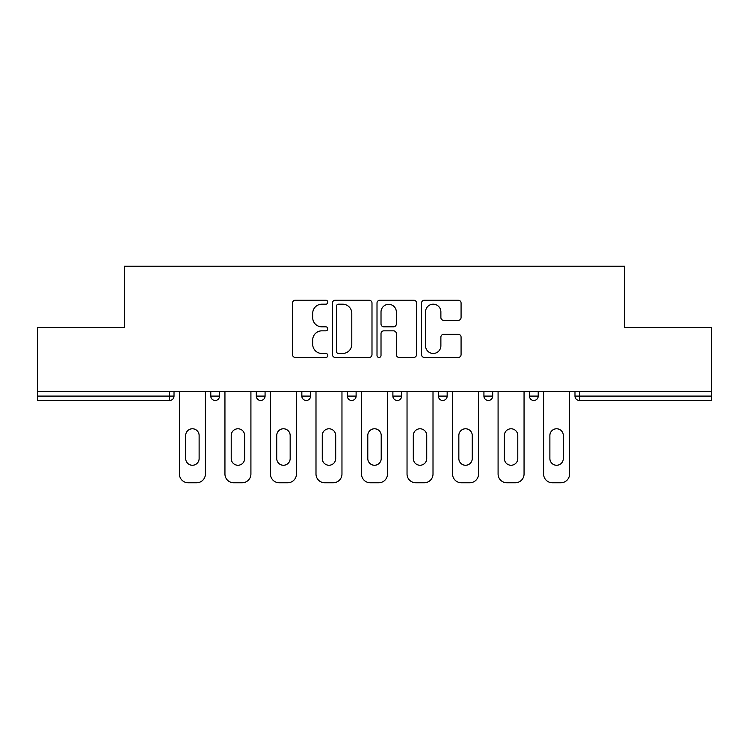 <?xml version="1.0" encoding="UTF-8"?>
<svg xmlns="http://www.w3.org/2000/svg" width="749" height="749" viewBox="0 0 749 749"><rect width="100%" height="100%" fill="white"/><g stroke="black" fill="none" stroke-linecap="round" stroke-linejoin="round"><path stroke-width="1.12" d="M327.809 302.193A2.004 2.004 0 0 0 325.806 300.19L295.368 300.19A2.865 2.865 0 0 0 292.503 303.055L292.503 354.614A2.865 2.865 0 0 0 295.368 357.479L325.806 357.479A2.004 2.004 0 0 0 327.809 355.466A2.004 2.004 0 0 0 325.806 353.462L321.864 353.462A9.166 9.166 0 0 1 312.698 344.297L312.698 339.999A9.166 9.166 0 0 1 321.864 330.833L325.806 330.833A2.004 2.004 0 0 0 327.809 328.83A2.004 2.004 0 0 0 325.806 326.826L321.864 326.826A9.166 9.166 0 0 1 312.698 317.66L312.698 313.363A9.166 9.166 0 0 1 321.864 304.197L325.806 304.197A2.004 2.004 0 0 0 327.809 302.193M458.21 320.385A2.865 2.865 0 0 0 461.075 317.52L461.075 303.055A2.865 2.865 0 0 0 458.21 300.19L424.411 300.19A2.865 2.865 0 0 0 421.547 303.055L421.547 354.614A2.865 2.865 0 0 0 424.411 357.479L458.21 357.479A2.865 2.865 0 0 0 461.075 354.614L461.075 337.134A2.865 2.865 0 0 0 458.21 334.269L443.745 334.269A2.865 2.865 0 0 0 440.88 337.134L440.88 345.804A7.659 7.659 0 0 1 433.222 353.462A7.659 7.659 0 0 1 425.554 345.804L425.554 311.856A7.659 7.659 0 0 1 433.222 304.197A7.659 7.659 0 0 1 440.88 311.856L440.88 317.52A2.865 2.865 0 0 0 443.745 320.385L458.21 320.385M37.45 391.427L37.45 327.519L124.409 327.519L124.409 266.232L624.591 266.232L624.591 327.519L711.55 327.519L711.55 391.427L37.45 391.427L37.45 396.09L169.639 396.09L169.639 391.427M371.991 303.055A2.865 2.865 0 0 0 369.126 300.19L335.327 300.19A2.865 2.865 0 0 0 332.462 303.055L332.462 354.614A2.865 2.865 0 0 0 335.327 357.479L369.126 357.479A2.865 2.865 0 0 0 371.991 354.614L371.991 303.055M379.874 300.19L413.673 300.19A2.865 2.865 0 0 1 416.538 303.055L416.538 354.614A2.865 2.865 0 0 1 413.673 357.479L399.208 357.479A2.865 2.865 0 0 1 396.343 354.614L396.343 333.698A2.865 2.865 0 0 0 393.478 330.833L383.881 330.833A2.865 2.865 0 0 0 381.016 333.698L381.016 355.466A2.004 2.004 0 0 1 379.013 357.479A2.004 2.004 0 0 1 377.009 355.466L377.009 303.055A2.865 2.865 0 0 1 379.874 300.19M169.639 400.472A4.382 4.382 0 0 0 174.021 396.09L169.639 396.09L169.639 400.472A4.382 4.382 0 0 0 174.021 396.09L174.021 391.427L174.021 396.09A4.382 4.382 0 0 1 169.639 400.472L37.45 400.472L37.45 396.09M711.55 391.427L711.55 400.472L579.361 400.472A4.382 4.382 0 0 1 574.979 396.09L574.979 391.427L574.979 396.09A4.382 4.382 0 0 0 579.361 400.472A4.382 4.382 0 0 1 574.979 396.09L711.55 396.09M210.787 391.427L210.787 396.09L210.787 391.427M215.169 400.472A4.382 4.382 0 0 1 210.787 396.09A4.382 4.382 0 0 0 215.169 400.472A4.382 4.382 0 0 0 219.541 396.09L219.541 391.427L219.541 396.09A4.382 4.382 0 0 1 215.169 400.472A4.382 4.382 0 0 1 210.787 396.09L219.541 396.09A4.382 4.382 0 0 1 215.169 400.472M256.317 391.427L256.317 396.09L256.317 391.427M265.071 391.427L265.071 396.09L265.071 391.427M301.838 391.427L301.838 396.09L301.838 391.427M310.592 391.427L310.592 396.09L310.592 391.427M347.358 396.09A4.382 4.382 0 0 0 351.74 400.472A4.382 4.382 0 0 0 356.112 396.09A4.382 4.382 0 0 1 351.74 400.472A4.382 4.382 0 0 0 356.112 396.09L356.112 391.427L356.112 396.09L347.358 396.09A4.382 4.382 0 0 0 351.74 400.472A4.382 4.382 0 0 1 347.358 396.09L347.358 391.427M392.888 391.427L392.888 396.09L392.888 391.427M401.642 391.427L401.642 396.09L401.642 391.427M447.162 391.427L447.162 396.09L438.408 396.09A4.382 4.382 0 0 0 442.79 400.472A4.382 4.382 0 0 1 438.408 396.09L438.408 391.427M483.929 391.427L483.929 396.09L483.929 391.427M492.683 391.427L492.683 396.09L492.683 391.427M529.459 391.427L529.459 396.09L529.459 391.427M538.213 391.427L538.213 396.09A4.382 4.382 0 0 1 533.831 400.472A4.382 4.382 0 0 1 529.459 396.09L538.213 396.09A4.382 4.382 0 0 1 533.831 400.472M260.689 400.472A4.382 4.382 0 0 1 256.317 396.09A4.382 4.382 0 0 0 260.689 400.472A4.382 4.382 0 0 0 265.071 396.09A4.382 4.382 0 0 1 260.689 400.472A4.382 4.382 0 0 1 256.317 396.09L265.071 396.09A4.382 4.382 0 0 1 260.689 400.472M306.21 400.472A4.382 4.382 0 0 1 301.838 396.09A4.382 4.382 0 0 0 306.21 400.472A4.382 4.382 0 0 0 310.592 396.09A4.382 4.382 0 0 1 306.21 400.472A4.382 4.382 0 0 1 301.838 396.09L310.592 396.09A4.382 4.382 0 0 1 306.21 400.472M397.26 400.472A4.382 4.382 0 0 1 392.888 396.09A4.382 4.382 0 0 0 397.26 400.472A4.382 4.382 0 0 0 401.642 396.09A4.382 4.382 0 0 1 397.26 400.472A4.382 4.382 0 0 1 392.888 396.09L401.642 396.09A4.382 4.382 0 0 1 397.26 400.472M442.79 400.472A4.382 4.382 0 0 0 447.162 396.09A4.382 4.382 0 0 1 442.79 400.472A4.382 4.382 0 0 1 438.408 396.09M488.311 400.472A4.382 4.382 0 0 1 483.929 396.09L492.683 396.09A4.382 4.382 0 0 1 488.311 400.472A4.382 4.382 0 0 0 492.683 396.09A4.382 4.382 0 0 1 488.311 400.472M338.482 304.197A2.004 2.004 0 0 0 336.479 306.201L336.479 351.459A2.004 2.004 0 0 0 338.482 353.462L342.63 353.462A9.166 9.166 0 0 0 351.796 344.297L351.796 313.363A9.166 9.166 0 0 0 342.63 304.197L338.482 304.197M396.343 312.005A7.659 7.659 0 0 0 388.675 304.337A7.659 7.659 0 0 0 381.016 312.005L381.016 323.961A2.865 2.865 0 0 0 383.881 326.826L393.478 326.826A2.865 2.865 0 0 0 396.343 323.961L396.343 312.005M199.122 435.487A6.713 6.713 0 0 0 192.409 428.774A6.713 6.713 0 0 0 185.696 435.487A6.713 6.713 0 0 1 192.409 428.774A6.713 6.713 0 0 1 199.122 435.487L199.122 458.547A6.713 6.713 0 0 1 192.409 465.26A6.713 6.713 0 0 1 185.696 458.547A6.713 6.713 0 0 0 192.409 465.26A6.713 6.713 0 0 0 199.122 458.547M179.423 391.427L179.423 474.014L179.423 391.427M188.177 482.768L196.641 482.768L188.177 482.768A8.754 8.754 0 0 1 179.423 474.014M205.395 391.427L205.395 474.014L205.395 391.427M185.696 458.547L185.696 435.487M196.641 482.768A8.754 8.754 0 0 0 205.395 474.014M244.642 435.487A6.713 6.713 0 0 0 237.929 428.774A6.713 6.713 0 0 0 231.216 435.487A6.713 6.713 0 0 1 237.929 428.774A6.713 6.713 0 0 1 244.642 435.487L244.642 458.547A6.713 6.713 0 0 1 237.929 465.26A6.713 6.713 0 0 1 231.216 458.547A6.713 6.713 0 0 0 237.929 465.26A6.713 6.713 0 0 0 244.642 458.547M224.943 391.427L224.943 474.014L224.943 391.427M233.697 482.768L242.161 482.768L233.697 482.768A8.754 8.754 0 0 1 224.943 474.014M250.915 391.427L250.915 474.014L250.915 391.427M290.163 435.487A6.713 6.713 0 0 0 283.45 428.774A6.713 6.713 0 0 0 276.737 435.487A6.713 6.713 0 0 1 283.45 428.774A6.713 6.713 0 0 1 290.163 435.487L290.163 458.547A6.713 6.713 0 0 1 283.45 465.26A6.713 6.713 0 0 1 276.737 458.547A6.713 6.713 0 0 0 283.45 465.26A6.713 6.713 0 0 0 290.163 458.547M270.464 391.427L270.464 474.014L270.464 391.427M279.218 482.768L287.682 482.768L279.218 482.768A8.754 8.754 0 0 1 270.464 474.014M296.435 391.427L296.435 474.014L296.435 391.427M335.692 435.487A6.713 6.713 0 0 0 328.98 428.774A6.713 6.713 0 0 0 322.267 435.487A6.713 6.713 0 0 1 328.98 428.774A6.713 6.713 0 0 1 335.692 435.487L335.692 458.547A6.713 6.713 0 0 1 328.98 465.26A6.713 6.713 0 0 1 322.267 458.547A6.713 6.713 0 0 0 328.98 465.26A6.713 6.713 0 0 0 335.692 458.547M315.994 391.427L315.994 474.014L315.994 391.427M324.748 482.768L333.211 482.768L324.748 482.768A8.754 8.754 0 0 1 315.994 474.014M341.965 391.427L341.965 474.014L341.965 391.427M381.213 435.487A6.713 6.713 0 0 0 374.5 428.774A6.713 6.713 0 0 0 367.787 435.487A6.713 6.713 0 0 1 374.5 428.774A6.713 6.713 0 0 1 381.213 435.487L381.213 458.547A6.713 6.713 0 0 1 374.5 465.26A6.713 6.713 0 0 1 367.787 458.547A6.713 6.713 0 0 0 374.5 465.26A6.713 6.713 0 0 0 381.213 458.547M361.514 391.427L361.514 474.014L361.514 391.427M370.268 482.768L378.732 482.768L370.268 482.768A8.754 8.754 0 0 1 361.514 474.014M387.486 391.427L387.486 474.014L387.486 391.427M426.733 435.487A6.713 6.713 0 0 0 420.02 428.774A6.713 6.713 0 0 0 413.308 435.487A6.713 6.713 0 0 1 420.02 428.774A6.713 6.713 0 0 1 426.733 435.487L426.733 458.547A6.713 6.713 0 0 1 420.02 465.26A6.713 6.713 0 0 1 413.308 458.547A6.713 6.713 0 0 0 420.02 465.26A6.713 6.713 0 0 0 426.733 458.547M407.035 391.427L407.035 474.014L407.035 391.427M415.789 482.768L424.252 482.768L415.789 482.768A8.754 8.754 0 0 1 407.035 474.014M433.006 391.427L433.006 474.014L433.006 391.427M231.216 458.547L231.216 435.487M242.161 482.768A8.754 8.754 0 0 0 250.915 474.014M276.737 458.547L276.737 435.487M287.682 482.768A8.754 8.754 0 0 0 296.435 474.014M322.267 458.547L322.267 435.487M333.211 482.768A8.754 8.754 0 0 0 341.965 474.014M367.787 458.547L367.787 435.487M378.732 482.768A8.754 8.754 0 0 0 387.486 474.014M413.308 458.547L413.308 435.487M424.252 482.768A8.754 8.754 0 0 0 433.006 474.014M472.263 435.487A6.713 6.713 0 0 0 465.55 428.774A6.713 6.713 0 0 0 458.837 435.487A6.713 6.713 0 0 1 465.55 428.774A6.713 6.713 0 0 1 472.263 435.487L472.263 458.547A6.713 6.713 0 0 1 465.55 465.26A6.713 6.713 0 0 1 458.837 458.547A6.713 6.713 0 0 0 465.55 465.26A6.713 6.713 0 0 0 472.263 458.547M452.565 391.427L452.565 474.014L452.565 391.427M461.318 482.768L469.782 482.768L461.318 482.768A8.754 8.754 0 0 1 452.565 474.014M478.536 391.427L478.536 474.014L478.536 391.427M458.837 458.547L458.837 435.487M469.782 482.768A8.754 8.754 0 0 0 478.536 474.014M517.784 435.487A6.713 6.713 0 0 0 511.071 428.774A6.713 6.713 0 0 0 504.358 435.487A6.713 6.713 0 0 1 511.071 428.774A6.713 6.713 0 0 1 517.784 435.487L517.784 458.547A6.713 6.713 0 0 1 511.071 465.26A6.713 6.713 0 0 1 504.358 458.547A6.713 6.713 0 0 0 511.071 465.26A6.713 6.713 0 0 0 517.784 458.547M498.085 391.427L498.085 474.014L498.085 391.427M506.839 482.768L515.303 482.768L506.839 482.768A8.754 8.754 0 0 1 498.085 474.014M524.057 391.427L524.057 474.014L524.057 391.427M504.358 458.547L504.358 435.487M515.303 482.768A8.754 8.754 0 0 0 524.057 474.014M563.304 435.487A6.713 6.713 0 0 0 556.591 428.774A6.713 6.713 0 0 0 549.878 435.487A6.713 6.713 0 0 1 556.591 428.774A6.713 6.713 0 0 1 563.304 435.487L563.304 458.547A6.713 6.713 0 0 1 556.591 465.26A6.713 6.713 0 0 1 549.878 458.547A6.713 6.713 0 0 0 556.591 465.26A6.713 6.713 0 0 0 563.304 458.547M543.605 391.427L543.605 474.014L543.605 391.427M552.359 482.768L560.823 482.768L552.359 482.768A8.754 8.754 0 0 1 543.605 474.014M569.577 391.427L569.577 474.014L569.577 391.427M549.878 458.547L549.878 435.487M560.823 482.768A8.754 8.754 0 0 0 569.577 474.014M579.361 391.427L579.361 400.472"/></g></svg>
